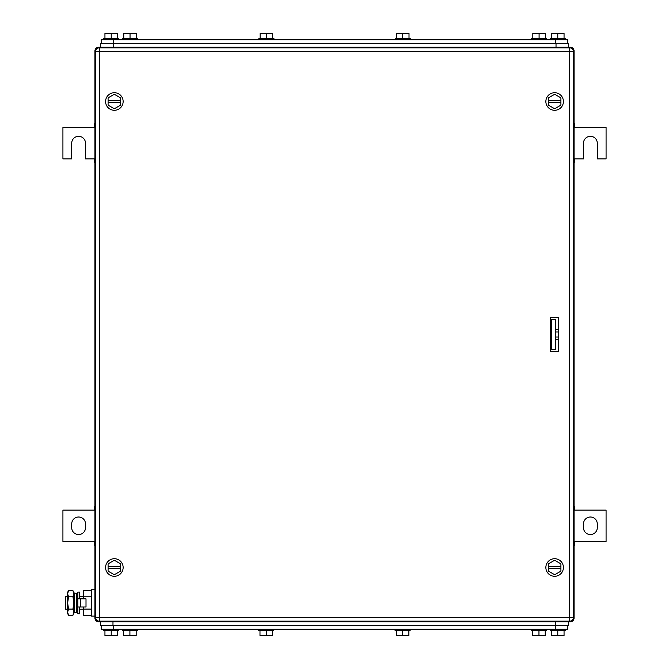 <?xml version="1.0" encoding="UTF-8"?>
<svg xmlns="http://www.w3.org/2000/svg" width="669" height="669" viewBox="0 0 669 669"><rect width="100%" height="100%" fill="white"/><g stroke="black" fill="none" stroke-linecap="round" stroke-linejoin="round"><path stroke-width="1" d="M574.086 545.235L574.713 545.235L574.713 541.472L606.072 541.472L606.072 510.113L574.713 510.113L574.713 506.349L574.086 506.349M574.086 544.466L574.713 544.466M574.086 541.472L574.713 541.472M574.086 507.119L574.713 507.119M574.086 510.113L574.713 510.113M597.292 527.674L597.292 523.911A6.899 6.899 0 0 0 590.393 517.012A6.899 6.899 0 0 0 583.493 523.911L583.493 527.674A6.899 6.899 0 0 0 590.393 534.573A6.899 6.899 0 0 0 597.292 527.674M94.914 506.349L94.287 506.349L94.287 510.113L62.928 510.113L62.928 541.472L94.287 541.472L94.287 545.235L94.914 545.235M94.914 507.119L94.287 507.119M94.914 510.113L94.287 510.113M94.914 544.466L94.287 544.466M94.914 541.472L94.287 541.472M71.708 523.911L71.708 527.674A6.899 6.899 0 0 0 78.608 534.573A6.899 6.899 0 0 0 85.507 527.674L85.507 523.911A6.899 6.899 0 0 0 78.608 517.012A6.899 6.899 0 0 0 71.708 523.911M574.086 162.651L574.713 162.651L574.713 158.888L583.493 158.888L583.493 143.208A6.899 6.899 0 0 1 590.393 136.309A6.899 6.899 0 0 1 597.292 143.208L597.292 158.888L606.072 158.888L606.072 127.528L574.713 127.528L574.713 123.765L574.086 123.765M574.086 161.881L574.713 161.881M574.086 158.888L574.713 158.888M574.086 124.534L574.713 124.534M574.086 127.528L574.713 127.528M94.914 123.765L94.287 123.765L94.287 127.528L62.928 127.528L62.928 158.888L71.708 158.888L71.708 143.208A6.899 6.899 0 0 1 78.608 136.309A6.899 6.899 0 0 1 85.507 143.208L85.507 158.888L94.287 158.888L94.287 162.651L94.914 162.651M94.914 124.534L94.287 124.534M94.914 127.528L94.287 127.528M94.914 161.881L94.287 161.881M94.914 158.888L94.287 158.888M550.253 324.465L551.507 325.719M550.253 344.535L551.507 343.281M573.408 51.011L574.086 51.011A3.763 3.763 0 0 0 570.322 47.248L98.678 47.248A3.763 3.763 0 0 0 94.914 51.011L94.914 617.989A3.763 3.763 0 0 0 98.678 621.752L570.322 621.752A3.763 3.763 0 0 0 574.086 617.989L573.408 617.989M570.322 621.075L570.322 621.752A3.763 3.763 0 0 0 574.086 617.989L574.086 51.011M567.814 43.485L567.814 39.722L101.186 39.722L101.186 43.485M137.563 38.468L137.563 39.722L137.563 38.468L122.511 38.468L122.511 39.722M123.765 38.468L123.765 33.45L136.309 33.45L136.309 38.468M130.037 33.45L130.037 38.468M260.116 38.468L260.116 33.45L272.659 33.45L272.659 38.468M266.387 33.45L266.387 38.468M258.861 39.722L258.861 38.468L273.914 38.468L273.914 39.722M396.466 38.468L396.466 33.45L409.01 33.45L409.01 38.468M402.738 33.45L402.738 38.468M395.212 39.722L395.212 38.468L410.264 38.468L410.264 39.722M104.949 38.468L104.949 33.45L117.493 33.45L117.493 38.468M111.221 33.45L111.221 38.468M103.695 39.722L103.695 38.468L118.748 38.468L118.748 39.722M551.507 38.468L551.507 33.45L564.051 33.45L564.051 38.468M557.779 33.45L557.779 38.468M550.253 39.722L550.253 38.468L565.305 38.468L565.305 39.722M532.817 38.468L532.817 33.45L545.36 33.45L545.36 38.468M539.089 33.45L539.089 38.468M531.562 39.722L531.562 38.468L546.615 38.468L546.615 39.722M100.685 43.485L100.685 47.248L100.685 43.485L568.566 43.485L568.566 47.248L568.566 43.485M551.507 349.553L551.507 319.447L555.27 319.447L555.27 349.553L551.507 349.553M545.862 101.504A8.781 8.781 0 0 1 554.643 92.723A8.781 8.781 0 0 1 563.423 101.504A8.781 8.781 0 0 1 554.643 110.285A8.781 8.781 0 0 1 545.862 101.504M548.371 102.441L548.371 105.125L554.643 108.746L560.915 105.125L560.915 102.441L548.371 102.441L548.371 97.875L554.643 94.254L560.915 97.875L560.915 102.441M548.371 100.559L560.915 100.559M545.862 567.496A8.781 8.781 0 0 1 554.643 558.715A8.781 8.781 0 0 1 563.423 567.496A8.781 8.781 0 0 1 554.643 576.277A8.781 8.781 0 0 1 545.862 567.496M548.371 568.441L548.371 571.125L554.643 574.746L560.915 571.125L560.915 568.441L548.371 568.441L548.371 563.875L554.643 560.254L560.915 563.875L560.915 568.441M548.371 566.559L560.915 566.559M105.577 101.504A8.781 8.781 0 0 1 114.357 92.723A8.781 8.781 0 0 1 123.138 101.504A8.781 8.781 0 0 1 114.357 110.285A8.781 8.781 0 0 1 105.577 101.504M108.085 102.441L108.085 105.125L114.357 108.746L120.629 105.125L120.629 102.441L108.085 102.441L108.085 97.875L114.357 94.254L120.629 97.875L120.629 102.441M108.085 100.559L120.629 100.559M105.577 567.496A8.781 8.781 0 0 1 114.357 558.715A8.781 8.781 0 0 1 123.138 567.496A8.781 8.781 0 0 1 114.357 576.277A8.781 8.781 0 0 1 105.577 567.496M108.085 568.441L108.085 571.125L114.357 574.746L120.629 571.125L120.629 568.441L108.085 568.441L108.085 563.875L114.357 560.254L120.629 563.875L120.629 568.441M108.085 566.559L120.629 566.559M550.361 317.566A1.254 1.254 0 0 0 550.253 318.084M550.253 350.916A1.254 1.254 0 0 0 550.361 351.434M558.406 351.434L550.253 351.434L550.253 317.566L558.406 317.566L558.406 351.434M99.305 47.875L99.305 51.638L95.542 51.638A3.763 3.763 0 0 1 99.305 47.875L569.695 47.875L569.695 51.638L573.458 51.638A3.763 3.763 0 0 0 569.695 47.875M95.542 51.638L95.542 617.362A3.763 3.763 0 0 0 99.305 621.125L569.695 621.125A3.763 3.763 0 0 0 573.458 617.362L573.458 51.638M101.186 625.515L101.186 629.278L567.814 629.278L567.814 625.515L567.814 629.278M545.235 630.533L545.235 635.55L532.691 635.55L532.691 630.533M538.963 635.55L538.963 630.533M546.489 629.278L546.489 630.533L531.437 630.533L531.437 629.278M408.884 630.533L408.884 635.55L396.341 635.55L396.341 630.533M402.613 635.55L402.613 630.533M410.139 629.278L410.139 630.533L395.086 630.533L395.086 629.278M272.534 630.533L272.534 635.55L259.99 635.55L259.99 630.533M266.262 635.55L266.262 630.533M273.788 629.278L273.788 630.533L258.736 630.533L258.736 629.278M564.051 630.533L564.051 635.55L551.507 635.55L551.507 630.533M557.779 635.55L557.779 630.533M565.305 629.278L565.305 630.533L550.253 630.533L550.253 629.278M117.493 630.533L117.493 635.55L104.949 635.55L104.949 630.533M111.221 635.55L111.221 630.533M118.748 629.278L118.748 630.533L103.695 630.533L103.695 629.278M136.183 630.533L136.183 635.55L123.64 635.55L123.64 630.533M129.911 635.55L129.911 630.533M137.438 629.278L137.438 630.533L122.385 630.533L122.385 629.278M568.316 625.515L568.316 621.752L568.316 625.515L100.434 625.515L100.434 621.752M558.406 339.568L555.27 339.568M558.406 329.432L555.27 329.432M558.406 337.034L555.27 337.034M558.406 331.966L555.27 331.966M67.619 596.664L65.437 596.664L65.437 609.208L67.619 609.208M76.4 596.664L77.855 596.664M79.736 596.664L83.625 596.664M76.4 609.208L77.855 609.208M79.736 609.208L83.625 609.208M91.277 615.246L83.625 615.246L83.625 607.009M83.625 598.855L83.625 590.627L91.277 590.627M91.277 596.781L83.625 596.781M91.277 609.091L83.625 609.091M94.914 589.765L91.277 589.765L91.277 616.107L94.914 616.107M68.573 590.627L67.619 593.704L67.619 592.274L68.573 590.627L72.938 590.627L73.891 592.274L73.891 613.598L72.938 615.246L73.506 614.092M67.619 593.704L67.92 592.023M67.619 593.829L68.573 596.781L67.619 602.936L67.619 593.829M68.573 609.091L67.619 612.168L67.619 602.936L68.573 609.091L72.938 609.091L73.891 612.168L72.938 615.246L68.573 615.246L67.619 612.168L67.619 613.598L68.573 615.246M68.573 596.781L72.938 596.781L73.891 602.936L72.938 609.091M72.938 590.627L73.891 593.704L72.938 596.781M80.69 607.009L86.008 607.009L86.008 598.855L77.855 598.855L77.855 607.009L80.69 607.009L80.69 598.855M77.855 598.855L77.855 613.757L79.736 613.757L79.736 607.009M77.855 598.864L77.855 592.115L79.736 592.115L79.736 598.864M76.4 598.362L76.4 612.478L74.619 612.846L74.619 593.027L76.4 593.395L76.4 598.362M74.619 593.027L74.016 595.92L74.016 609.952L74.619 612.846M95.592 617.989L94.914 617.989M95.592 51.011L94.914 51.011M98.678 621.752L98.678 621.075M570.322 47.925L570.322 47.248M98.678 47.925L98.678 47.248M113.73 43.485L113.73 39.722M555.27 39.722L555.27 43.485M113.228 47.248L113.228 43.485M556.023 47.248L556.023 43.485M573.458 617.362L99.305 617.362L99.305 51.638L569.695 51.638L569.695 621.125M99.305 621.125L99.305 617.362L95.542 617.362M555.27 625.515L555.27 629.278M113.73 629.278L113.73 625.515M555.772 621.752L555.772 625.515M112.977 621.752L112.977 625.515"/></g></svg>
